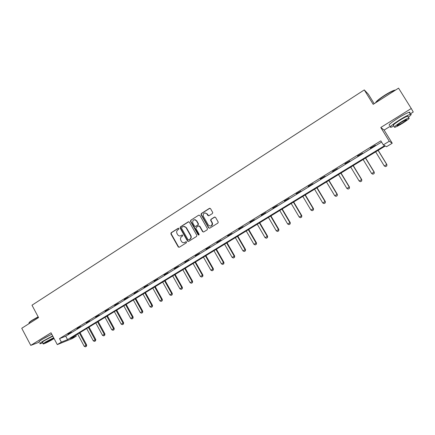 <?xml version="1.0" encoding="UTF-8"?>
<svg xmlns="http://www.w3.org/2000/svg" width="435" height="435" viewBox="0 0 435 435"><rect width="100%" height="100%" fill="white"/><g stroke="black" fill="none" stroke-linecap="round" stroke-linejoin="round"><path stroke-width="0.65" d="M178.916 228.495L178.16 228.288L171.134 232.763L170.884 233.905L178.328 247.064L179.302 247.232L186.381 242.801L186.528 241.947L185.805 241.784L184.886 242.36C183.673 242.986 182.597 242.763 181.645 241.691L180.824 240.289C180.155 238.799 180.427 237.575 181.64 236.624L182.553 236.042L182.705 235.194L181.977 235.025L181.063 235.607C179.845 236.238 178.763 236.015 177.817 234.927L177.012 233.546C176.344 232.062 176.615 230.838 177.823 229.881L178.736 229.299L178.916 228.495M178.519 228.212L171.461 232.709L171.205 233.851L178.546 246.852L179.231 247.276M186.131 241.708L184.886 242.36M182.319 234.954L181.063 235.607M212.4 213.541L212.753 212.563L210.535 208.653L209.425 208.36L201.334 213.514L201.019 214.569L208.626 227.886L209.73 228.19L217.886 223.09L218.245 222.133L215.57 217.413L214.45 217.114L210.964 219.311L210.622 220.317L212.177 223.16C211.937 226.178 210.643 226.798 208.294 225.02L203.161 215.999C203.275 212.905 204.548 212.236 206.978 213.998L207.81 215.445L208.92 215.744L212.4 213.541M383.322 144.893L389.265 141.25L392.223 143.235L386.541 146.704L385.274 145.986L70.388 338.495L76.304 336.13L72.346 338.55L57.295 344.607L61.373 342.106L67.566 339.626L384.665 145.643L383.322 144.893L380.837 140.842L59.513 338.62L61.373 342.106M57.295 344.607L51.009 332.786L30.765 345.385L21.75 328.278L38.552 317.572L31.989 305.207L364.274 89.92L373.176 104.329L398.563 88.153L411.271 108.511L380.783 127.488L389.265 141.25M189.35 222.144L188.263 221.845L180.373 226.874L180.117 228.027L187.567 241.164L188.611 241.409L196.566 236.433L196.837 235.297L189.35 222.144M190.791 220.235L198.779 215.146L199.877 215.439L207.479 228.756L207.158 229.8L203.705 231.964L202.601 231.659L199.551 226.309L198.452 226.004L196.18 227.44L195.902 228.565L199.1 234.182C199.127 235.025 198.806 235.215 198.137 234.753L190.514 221.366L190.791 220.235L198.779 215.146M410.189 113.921L413.25 112.023L411.271 108.511M30.765 345.385L39.373 342.122M374.192 103.682L368.342 94.21L364.274 89.92M59.513 338.62L65.734 336.195L381.587 142.066M67.99 334.325L71.487 332.171L67.893 334.145M77.115 328.708L80.654 326.533L77.022 328.534M86.347 323.031L89.931 320.829L86.255 322.852M95.689 317.289L99.31 315.06L95.591 317.11M105.139 311.476L108.804 309.225L105.042 311.297M114.699 305.598L118.407 303.32L114.601 305.419M124.377 299.65L128.124 297.344L124.274 299.47M134.165 293.63L137.96 291.298L134.062 293.446M144.072 287.54L147.911 285.175L143.969 287.356M154.093 281.374L157.987 278.982L153.995 281.189M164.245 275.132L168.176 272.712L164.142 274.947M174.511 268.819L178.497 266.367L174.408 268.634M184.908 262.425L188.942 259.945L184.804 262.24M195.435 255.954L199.518 253.442L195.326 255.764M206.092 249.402L210.225 246.857L205.983 249.211M216.88 242.768L221.062 240.196L216.771 242.578M227.804 236.053L232.04 233.443L227.69 235.862M238.864 229.25L243.154 226.608L238.755 229.055M250.065 222.361L254.415 219.686L249.956 222.165M261.413 215.385L265.818 212.677L261.299 215.189M272.903 208.316L277.367 205.576L272.794 208.12M284.544 201.155L289.063 198.376L284.43 200.959M296.338 193.907L300.917 191.09L296.224 193.711M308.29 186.555L312.928 183.706L308.17 186.359M320.394 179.111L325.097 176.224L320.28 178.916M332.666 171.569L337.424 168.639L332.547 171.368M345.096 163.924L349.925 160.955L344.977 163.723M357.695 156.176L362.589 153.169L357.575 155.975M370.468 148.324L375.427 145.274L370.343 148.117M380.783 127.488L384.121 130.087L390.293 126.259M384.121 130.087L392.223 143.235M75.799 335.189L76.304 336.13M65.734 336.195L67.566 339.626M50.134 334.972L44.359 338.077M180.4 235.895L181.379 235.547M184.288 242.627L185.196 242.295M188.719 221.73L180.688 226.831L180.433 227.978L187.833 241.033L188.524 241.458M181.678 227.423L181.504 228.228L188.034 239.75L189.078 239.864L189.742 239.315C190.97 238.358 191.242 237.129 190.573 235.634L186.066 227.701C185.125 226.428 183.989 226.135 182.646 226.809L181.678 227.423M183.711 226.45L186.376 227.652L190.878 235.574C191.547 237.07 191.275 238.298 190.051 239.255L189.078 239.864M198.887 225.89L199.844 226.26L202.895 231.599L203.585 232.024M191.095 220.197L190.834 221.35L198.871 234.987M196.392 220.773C193.82 219.022 192.596 219.762 192.721 222.981L194.505 226.118L195.598 226.417L197.871 224.982L198.164 223.889L196.392 220.773L196.691 220.73L194.429 219.659M196.691 220.73L198.463 223.84L198.17 224.938L195.897 226.369M205.037 212.884L207.267 213.96L208.746 215.825M210.654 226.091C212.155 225.716 212.753 224.726 212.459 223.117L211.975 222.709M214.901 216.994L211.247 219.273L210.91 220.273L212.258 222.66M209.909 208.24L201.628 213.482L201.313 214.537L208.909 227.831L209.599 228.255M77.647 334.058L84.243 346.347L85.983 345.303L79.377 333.003M86.309 346.325L85.445 346.847L86.424 346.276L85.983 345.303L86.674 345.004L80.013 332.612M84.243 346.347L85.445 346.847M86.424 346.276L86.674 345.004M29.036 322.917C29.009 322.493 30.107 321.563 32.331 320.127L38.16 316.827M38.253 317.006L32.31 320.372C29.651 322.096 28.569 323.091 29.074 323.352M52.662 335.891L43.239 341.002C40.112 342.981 39.112 343.889 40.232 343.742L42.788 342.813M51.754 334.183L42.331 339.289C39.204 341.268 38.209 342.187 39.335 342.046M43.234 343.655L42.57 342.405C41.76 342.514 42.483 341.856 44.74 340.431L52.809 336.173M53.641 337.734L45.572 342.002C43.315 343.427 42.592 344.08 43.397 343.965C45.653 343.231 48.894 341.611 53.119 339.104L54.054 338.506M51.798 339.61C53.266 338.691 53.739 338.267 53.217 338.338L46.936 341.48C45.479 342.399 45.012 342.818 45.528 342.747L51.798 339.61M375.508 102.845C376.144 101.377 379.173 98.875 384.589 95.33C388.613 92.796 391.81 91.116 394.175 90.306L395.567 90.061M395.41 90.159L394.534 90.382C392.114 91.219 388.836 92.938 384.709 95.537C379.875 98.68 376.846 101.094 375.612 102.774M408.334 117.2C411.265 114.932 411.956 113.959 410.417 114.285C408.258 114.949 404.713 116.797 399.776 119.815C391.924 124.878 388.977 127.379 390.94 127.308L393.985 126.052M409.629 113.024C410.243 112.301 410.091 112.056 409.166 112.279C407.002 112.937 403.457 114.775 398.525 117.798C390.679 122.871 387.748 125.383 389.722 125.34M393.648 125.508C392.245 125.552 394.366 123.752 400.021 120.109C403.571 117.939 406.121 116.613 407.671 116.129L407.997 116.651M401.173 121.958C395.507 125.595 393.376 127.384 394.773 127.324C396.312 126.841 398.846 125.525 402.37 123.377C408.03 119.755 410.183 117.95 408.818 117.972C407.269 118.461 404.724 119.788 401.173 121.958M402.157 123.127C405.806 120.794 407.193 119.63 406.312 119.652L401.385 122.213C397.737 124.557 396.361 125.71 397.258 125.677L402.157 123.127M86.668 328.545L93.324 340.888L95.08 339.833L88.414 327.479M95.406 340.866L94.525 341.393L95.515 340.817L95.08 339.833L95.76 339.539L89.044 327.093M93.324 340.888L94.525 341.393M95.515 340.817L95.76 339.539M95.792 322.966L102.508 335.369L104.286 334.297L97.56 321.884M104.601 335.347L103.715 335.88L104.71 335.298L104.286 334.297L104.949 334.015L98.174 321.514M102.508 335.369L103.715 335.88M104.71 335.298L104.949 334.015M105.02 317.322L111.795 329.784L113.595 328.702L106.809 316.234M113.905 329.757L113.002 330.301L114.013 329.714L113.595 328.702L114.242 328.43L107.407 315.864M111.795 329.784L113.002 330.301M114.013 329.714L114.242 328.43M114.356 311.618L121.191 324.135L123.007 323.042L116.167 310.514M123.312 324.108L122.404 324.657L123.42 324.064L123.007 323.042L123.643 322.775L116.749 310.155M121.191 324.135L122.404 324.657M123.42 324.064L123.643 322.775M123.801 305.843L130.696 318.42L132.534 317.316L125.628 304.728M132.833 318.393L131.908 318.947L132.936 318.349L132.534 317.316L133.153 317.061L126.194 304.38M130.696 318.42L131.908 318.947M132.936 318.349L133.153 317.061M133.349 300.003L140.309 312.64L142.169 311.525L135.198 298.872M142.457 312.613L141.527 313.173L142.56 312.569L142.169 311.525L142.778 311.275L135.753 298.535M140.309 312.64L141.527 313.173M142.56 312.569L142.778 311.275M143.012 294.098L150.037 306.795L151.918 305.664L144.888 292.951M152.201 306.762L151.26 307.327L152.299 306.724L151.918 305.664L152.511 305.424L145.42 292.624M150.037 306.795L151.26 307.327M152.299 306.724L152.511 305.424M152.794 288.122L159.879 300.879L161.782 299.731L154.686 286.964M162.059 300.846L161.102 301.417L162.152 300.808L161.782 299.731L162.358 299.508L155.208 286.643M159.879 300.879L161.102 301.417M162.152 300.808L162.358 299.508M162.685 282.07L169.835 294.892L171.765 293.734L164.599 280.901M172.032 294.859L171.064 295.436L172.124 294.821L171.765 293.734L172.32 293.516L165.104 280.591M169.835 294.892L171.064 295.436M172.124 294.821L172.32 293.516M172.695 275.953L179.911 288.835L181.863 287.66L174.631 274.768M182.124 288.796L181.145 289.384L182.211 288.764L181.863 287.66L182.406 287.453L175.12 274.469M179.911 288.835L181.145 289.384M182.211 288.764L182.406 287.453M182.825 269.76L190.106 282.701L192.085 281.516L184.788 268.558M192.335 282.663L191.346 283.256L192.422 282.63L192.085 281.516L192.607 281.32L185.256 268.27M190.106 282.701L191.346 283.256M192.422 282.63L192.607 281.32M193.075 263.49L200.426 276.497L202.427 275.295L195.059 262.278M202.672 276.459L201.671 277.057L202.753 276.426L202.427 275.295L202.933 275.116L195.511 262M200.426 276.497L201.671 277.057M202.753 276.426L202.933 275.116M203.45 257.15L210.877 270.217L212.9 268.999L205.461 255.921M213.134 270.178L212.122 270.787L213.215 270.151L212.9 268.999L213.384 268.83L205.896 255.655M210.877 270.217L212.122 270.787M213.215 270.151L213.384 268.83M195.679 220.001L195.516 219.729M213.955 250.729L221.448 263.86L223.498 262.631L215.988 249.483M223.72 263.822L222.698 264.436L223.802 263.795L223.498 262.631L223.965 262.468L216.402 249.228M221.448 263.86L222.698 264.436M223.802 263.795L223.965 262.468M224.585 244.231L232.149 257.428L234.226 256.177L226.64 242.969M234.438 257.384L233.405 258.004L234.514 257.357L234.226 256.177L234.677 256.036L227.037 242.73M232.149 257.428L233.405 258.004M234.514 257.357L234.677 256.036M235.346 237.651L242.986 250.913L245.084 249.652L237.428 236.374M245.291 250.87L244.242 251.495L245.362 250.843L245.084 249.652L245.514 249.516L237.804 236.145M242.986 250.913L244.242 251.495M245.362 250.843L245.514 249.516M246.243 230.99L253.958 244.318L256.079 243.04L248.352 229.696M256.28 244.269L255.214 244.91L256.345 244.252L256.079 243.04L256.492 242.92L248.706 229.479M253.958 244.318L255.214 244.91M256.345 244.252L256.492 242.92M257.27 224.242L265.062 237.641L267.215 236.346L259.407 222.937M267.405 237.592L266.329 238.239L267.465 237.575L267.215 236.346L267.607 236.238L259.744 222.736M265.062 237.641L266.329 238.239M267.465 237.575L267.607 236.238M268.444 217.413L276.312 230.876L278.487 229.566L270.603 216.092M278.666 230.827L277.579 231.48L278.726 230.811L278.487 229.566L278.857 229.473L270.918 215.901M276.312 230.876L277.579 231.48M278.726 230.811L278.857 229.473M279.754 210.502L287.698 224.03L289.906 222.704L281.945 209.159M290.074 223.976L288.971 224.639L290.134 223.965L289.906 222.704L290.254 222.622L282.233 208.985M287.698 224.03L288.971 224.639M290.134 223.965L290.254 222.622M291.205 203.498L299.236 217.098L301.471 215.749L293.424 202.139M301.624 217.043L300.509 217.712L301.678 217.032L301.471 215.749L301.792 215.684L293.69 201.976M299.236 217.098L300.509 217.712M301.678 217.032L301.792 215.684M302.809 196.402L310.916 210.072L313.178 208.708L305.055 195.032M313.325 210.018L312.194 210.698L313.379 210.007L313.178 208.708L313.483 208.659L305.299 194.88M310.916 210.072L312.194 210.698M313.379 210.007L313.483 208.659M314.559 189.22L322.748 202.955L325.043 201.579L316.838 187.828M325.179 202.9L324.031 203.591L325.222 202.895L325.043 201.579L325.32 201.541L317.055 187.697M322.748 202.955L324.031 203.591M325.222 202.895L325.32 201.541M326.462 181.944L334.738 195.75L337.06 194.353L328.768 180.536M337.185 195.69L336.021 196.386L337.228 195.685L337.315 194.331L328.963 180.416M334.738 195.75L336.021 196.386M337.228 195.685L337.315 194.331M338.522 174.571L346.88 188.447L349.234 187.034L340.855 173.141M349.349 188.388L348.169 189.094L349.387 188.388L349.463 187.028L341.024 173.038M346.88 188.447L348.169 189.094M349.387 188.388L349.463 187.028M350.735 167.1L359.185 181.052L361.572 179.617L353.106 165.653M361.67 180.987L360.479 181.705L361.702 180.993L361.773 179.628L353.247 165.566M359.185 181.052L360.479 181.705M361.702 180.993L361.773 179.628M363.116 159.536L371.653 173.554L374.067 172.102L365.514 158.068M374.154 173.489L372.947 174.217L374.187 173.494L374.247 172.129L365.628 157.997M371.653 173.554L372.947 174.217M374.187 173.494L374.247 172.129M375.655 151.864L384.284 165.963L386.737 164.49L378.091 150.379M386.884 164.533L386.835 165.898L385.584 166.627L386.835 165.898L386.884 164.533L378.178 150.325M384.284 165.963L385.584 166.627M178.48 228.234L178.16 228.288M186.115 241.719L185.805 241.784M182.292 234.971L181.977 235.025M178.546 246.852L178.23 246.922M171.205 233.851L170.884 233.905M171.461 232.709L171.134 232.763M187.833 241.033L187.528 241.099M180.433 227.978L180.117 228.027M180.688 226.831L180.373 226.874M188.572 221.801L188.263 221.845M190.051 239.255L189.742 239.315M190.878 235.574L190.573 235.634M186.414 227.722L186.104 227.771M202.895 231.599L202.601 231.659M199.844 226.26L199.551 226.309M198.436 234.693L198.137 234.753M190.834 221.35L190.53 221.393M198.17 224.938L197.871 224.982M198.431 223.775L198.132 223.824M208.099 215.412L207.81 215.445M207.267 213.96L206.978 213.998M210.98 220.442L210.698 220.48M211.247 219.273L210.964 219.311M214.732 217.076L214.45 217.114M208.909 227.831L208.626 227.886M201.367 214.645L201.068 214.683M201.628 213.482L201.334 213.514M209.708 208.332L209.425 208.36M178.644 246.993L178.328 247.064M187.876 241.099L187.567 241.164M186.376 227.652L186.066 227.701M198.463 223.84L198.164 223.889M190.824 221.328L190.514 221.366M212.459 223.117L212.177 223.16M210.91 220.273L210.622 220.317M201.313 214.537L201.019 214.569M397.057 125.351L397.258 125.677M407.671 116.129L408.818 117.972M410.417 114.285L409.166 112.279M394.175 90.306L394.534 90.382"/></g></svg>
